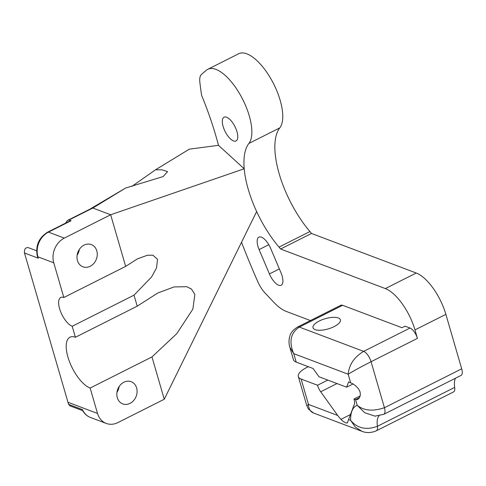 <?xml version="1.0" encoding="UTF-8"?>
<svg xmlns="http://www.w3.org/2000/svg" width="486" height="486" viewBox="0 0 486 486"><rect width="100%" height="100%" fill="white"/><g stroke="black" fill="none" stroke-linecap="round" stroke-linejoin="round"><path stroke-width="0.73" d="M289.838 347.32L293.744 353.656C288.702 341.792 290.561 332.934 299.333 327.084A9.501 3.924 -116.7 0 0 297.523 327.06A9.501 3.924 -116.7 0 0 297.365 327.151M297.523 327.072C293.234 329.794 290.695 332.734 289.905 335.887C287.876 342.484 289.948 347.387 289.863 347.411L293.416 359.64A18.997 7.09 -16.2 0 0 296.205 362.119L313.069 368.485L318.992 376.753L346.615 387.19L348.608 381.911L353.018 383.904L355.849 385.975L358.449 388.721L360.108 391.965L360.345 395.252L359.324 397.943L357.69 399.456L355.545 399.601L353.99 399.012L360.217 395.877M296.205 362.119L293.744 353.656L348.17 374.214C353.614 370.879 361.244 366.711 371.061 361.712A9.501 3.924 -116.7 0 0 363.656 351.378C354.288 357.003 349.124 364.615 348.17 374.214L350.631 382.676M359.543 397.591L355.545 399.601L357.216 405.348L364.731 412.754L375.016 416.138L383.746 414.327M361.882 431.289L355.169 426.933L350.637 420.347A42.744 17.66 -116.7 0 1 357.216 405.348C364.026 410.773 373.096 411.557 384.426 407.718L371.061 361.712L417.425 338.377L414.965 329.909L445.875 314.357A37.999 15.698 -116.7 0 0 416.253 273.029L311.496 233.462A42.744 17.66 -116.7 0 0 309.922 231.549L279.013 247.107A42.744 17.66 63.3 0 1 280.586 249.014L385.343 288.587A37.999 15.698 63.3 0 1 414.965 329.909M353.99 399.012A9.501 3.924 -116.7 0 1 354.282 404.449L348.577 419.57L350.637 420.347C357.344 428.385 366.274 430.365 377.422 426.283A23.747 9.811 63.3 0 1 379.056 415.852M348.577 419.57L347.338 422.984L345.753 422.844L343.468 421.581L340.899 419.363L337.691 415.457L308.495 404.431L306.8 405.719L308.428 409.091L313.567 413.039C310.262 411.678 308.574 408.805 308.495 404.431L301.12 379.044A18.997 7.09 163.8 0 1 298.331 376.565A18.997 7.09 163.8 0 1 306.678 367.525L308.324 366.699M417.425 338.377A9.501 3.924 63.3 0 0 410.02 328.044L405.069 326.173L401.983 327.728L342.606 305.305A9.501 3.924 -116.7 0 0 340.795 305.281L297.523 327.06M313.531 328.658A14.246 5.322 163.8 0 1 313.02 327.783A14.246 5.322 163.8 0 1 325.219 318.695A14.246 5.322 163.8 0 1 340.388 319.831A14.246 5.322 163.8 0 1 329.453 328.524A14.246 5.322 163.8 0 1 313.531 328.658M337.691 415.457L320.705 391.771L337.017 383.557M327.783 380.07L317.522 385.234A9.501 3.924 -116.7 0 0 320.705 391.771M317.522 385.234L301.12 379.044M383.63 414.388A9.501 3.924 -116.7 0 0 383.746 414.333L461.026 375.435A9.501 3.924 -116.7 0 0 461.7 368.819L445.875 314.357M455.449 378.242A23.747 9.811 -116.7 0 0 454.689 387.391L377.422 426.283A9.501 3.924 -116.7 0 1 376.292 430.821A9.501 3.924 -116.7 0 1 376.286 430.827A9.501 3.924 -116.7 0 1 376.176 430.875M376.286 430.827L453.553 391.929A9.501 3.924 -116.7 0 0 454.689 387.391M310.433 320.56L286.26 311.429A42.744 17.66 63.3 0 1 273.648 302.122L265.101 293.058A18.997 7.849 63.3 0 1 257.78 281.673A380.429 157.154 63.3 0 1 241.53 242.259M353.073 383.94L346.615 387.19M269.414 273.922A13.298 5.492 -116.7 0 0 281.175 285.227A13.298 5.492 -116.7 0 0 280.987 272.78L270.678 248.443A13.298 5.492 -116.7 0 0 258.916 237.138A13.298 5.492 -116.7 0 0 259.105 249.585L269.414 273.922L279.353 268.916M309.922 231.549A71.242 29.433 -116.7 0 1 279.802 127.879A42.744 17.66 -116.7 0 0 271.771 80.348A42.744 17.66 -116.7 0 0 238.699 53.746L207.789 69.304A42.744 17.66 63.3 0 0 206.295 70.3L201.562 74.346A18.997 7.849 63.3 0 0 199.861 82.322A380.429 157.154 63.3 0 0 201.569 95.201A189.983 78.483 63.3 0 1 218.487 145.32L244.215 168.776A71.242 29.433 -116.7 0 0 256.644 211.55A71.242 29.433 -116.7 0 0 279.013 247.107M280.586 249.014L311.496 233.462M218.487 145.32L189.321 149.166L155.526 169.79L162.142 169.833L167.609 171.625L163.144 176.57L125.692 187.997L89.454 209.417M226.604 117.223A13.298 5.492 -116.7 0 0 224.07 117.193A13.298 5.492 -116.7 0 0 225.14 131.542A13.298 5.492 -116.7 0 0 236.026 140.952A13.298 5.492 -116.7 0 0 236.099 129.148A13.298 5.492 -116.7 0 0 226.604 117.223M207.789 69.304A42.744 17.66 63.3 0 1 240.862 95.906A42.744 17.66 63.3 0 1 248.893 143.437A71.242 29.433 -116.7 0 0 244.215 168.776L110.662 214.763L92.85 208.038L123.748 189.182M131.828 186.417L155.526 169.79M92.85 208.038A110.188 45.52 -116.7 0 0 89.74 209.272L67.396 220.516L69.079 220L92.85 208.038M65.513 223.165L67.396 220.516M36.608 250.782L28.085 247.562C25.369 247.52 24.166 249.324 24.476 252.981L68.599 404.382L70.033 405.889L82.681 410.664M37.386 256.377A3.797 1.415 -16.2 0 0 37.926 256.827L38.333 258.218L37.331 256.201C35.32 245.703 38.789 237.672 47.737 232.114A3.797 1.567 -116.7 0 1 48.466 232.12L71.059 220.747L69.079 220M47.737 232.114L70.488 220.662L71.059 220.747M125.655 266.389L137.495 258.838L147.325 255.278L152.829 255.162L157.543 259.299L156.51 267.95L151.565 277.002L134.014 295.16L72.201 326.276A16.147 6.67 63.3 0 1 60.671 311.793A16.147 6.67 63.3 0 1 60.762 297.462A16.147 6.67 63.3 0 1 63.842 297.499L125.655 266.389L110.662 214.763L64.298 238.104L48.466 232.12A18.997 15.783 -69.3 0 0 37.926 256.827L53.764 262.805A18.997 15.783 -69.3 0 1 64.298 238.104M82.559 410.451L82.474 409.625A18.997 15.783 -69.3 0 0 90.432 417.45C87.037 416.125 84.412 413.793 82.565 410.451M119.149 386.534A11.877 9.866 -69.3 0 1 116.956 392.342M90.147 388.053A28.498 11.773 63.3 0 1 69.802 362.501A28.498 11.773 63.3 0 1 69.96 337.205A28.498 11.773 63.3 0 1 75.397 337.272L137.216 306.162L157.822 292.985L174.091 286.928L186.697 286.697L191.478 289.067L194.868 294.413L192.875 309.12L176.704 333.736L151.966 356.937L90.147 388.053L97.522 413.44L67.84 402.226M72.201 326.276L75.397 337.272M53.764 262.805L63.842 297.499M256.644 211.55L164.256 399.249L117.898 422.583A18.997 15.783 -69.3 0 1 106.264 423.434A18.997 15.783 -69.3 0 1 97.522 413.44M79.321 249.44A11.877 9.866 -69.3 0 1 77.122 255.247M117.399 391.625L117.175 391.157M130.029 403.38A11.877 9.866 -69.3 0 1 122.764 403.909A11.877 9.866 -69.3 0 1 117.727 389.316A11.877 9.866 -69.3 0 1 131.153 381.692A11.877 9.866 -69.3 0 1 137.076 392.068A11.877 9.866 -69.3 0 1 130.029 403.38M90.202 266.285A11.877 9.866 -69.3 0 1 82.93 266.82A11.877 9.866 -69.3 0 1 77.9 252.222A11.877 9.866 -69.3 0 1 91.325 244.604A11.877 9.866 -69.3 0 1 97.249 254.974A11.877 9.866 -69.3 0 1 90.202 266.285M137.216 306.162L134.014 295.16M164.256 399.249L151.966 356.937M410.02 328.044L363.656 351.378L299.333 327.084L342.606 305.305M383.746 414.333A9.501 3.924 -116.7 0 0 383.752 414.333A9.501 3.924 -116.7 0 0 384.426 407.718L461.7 368.819M350.473 414.546L340.899 419.363M416.253 273.029L385.343 288.587M68.599 404.382L82.474 409.625M38.333 258.218L24.476 252.981M279.802 127.879L248.893 143.437M268.801 244.707L259.105 249.585M361.815 431.264C366.304 433.111 371.128 432.965 376.286 430.821M374.973 416.144L375.599 416.144M361.791 431.252L313.567 413.039M298.331 376.565L306.8 405.719M106.264 423.434L90.432 417.45"/></g></svg>
